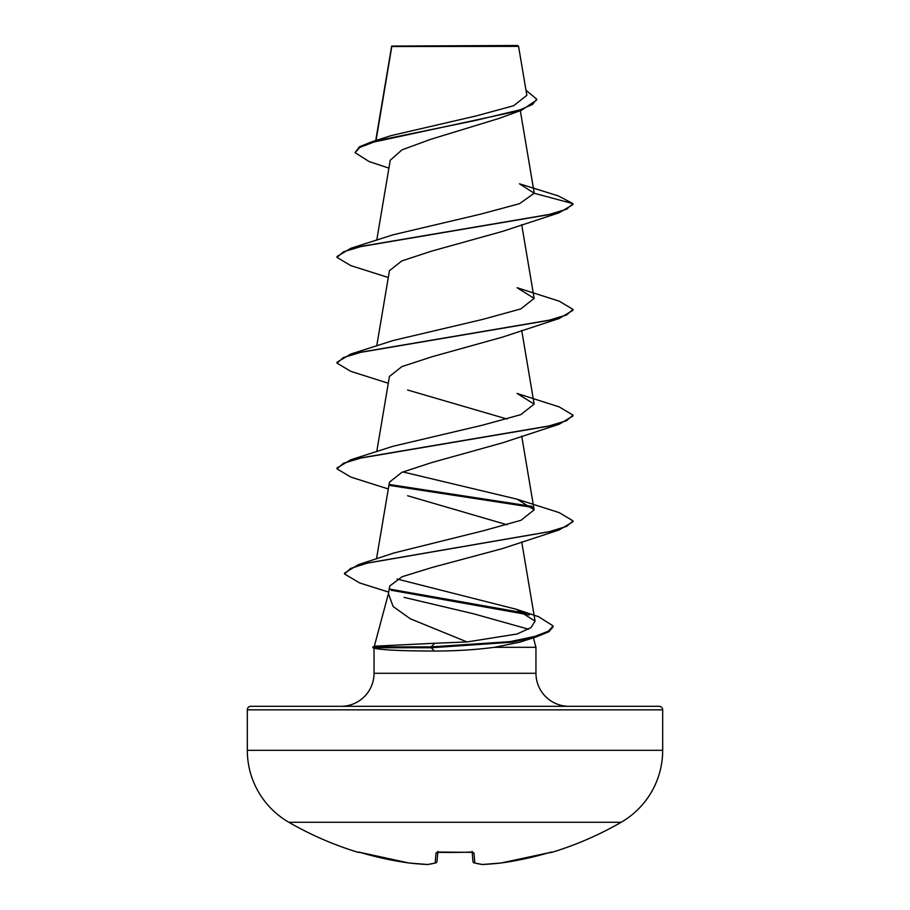 <?xml version="1.0" encoding="UTF-8"?>
<svg xmlns="http://www.w3.org/2000/svg" width="910" height="910" viewBox="0 0 910 910"><rect width="100%" height="100%" fill="white"/><g stroke="black" fill="none" stroke-linecap="round" stroke-linejoin="round"><path stroke-width="1.36" d="M361.793 852.897L408.897 862.987L358.938 852.135A1.774 1.763 -157.5 0 1 358.403 852.067L361.782 852.886A332.173 330.91 0 0 0 408.897 862.987L408.897 862.987A332.218 305.76 -77.1 0 0 427.37 864.489A332.218 126.649 -84.6 0 0 435.173 862.987L436.049 852.886L439.575 852.067A330.717 305.544 0 0 0 470.424 852.067L473.951 852.886L474.827 862.987A332.218 126.649 84.6 0 0 482.63 864.489A332.218 305.76 77.1 0 0 501.103 862.987L501.103 862.987A332.173 330.91 0 0 0 548.218 852.886L551.733 852.397A1.774 1.774 0 0 1 550.425 852.295M358.403 852.067L358.267 852.397A332.298 332.298 0 0 1 288.857 822.276L621.143 822.276A83.072 83.072 0 0 0 662.685 750.329L662.685 709.857L247.315 709.857L247.315 750.329L662.685 750.329M288.857 822.276A83.072 83.072 0 0 1 247.315 750.329M551.733 852.397A332.298 332.298 0 0 0 621.143 822.276M388.911 168.123L369.096 161.548L355.082 152.641L359.393 146.794L371.735 141.823L391.22 135.59L476.226 115.911L513.593 105.742L526.845 95.345L518.575 46.376L517.699 45.5L391.732 46.069M518.575 46.376L391.8 46.501L376.058 140.47M467.012 641.948L517.119 633.986L531.008 627.604L535.091 621.143L516.459 609.313L538.561 616.696L553.121 625.898L553.121 626.785L548.901 631.756L536.707 636.727L519.735 642.187L494.471 647.306C475.509 649.785 455.489 651.037 434.388 651.059C402.402 650.934 382.723 650.047 375.352 648.409L372.895 647.749L372.895 646.873L431.249 646.873L434.661 643.268L467.012 641.948L410.296 618.777L393.143 606.526L388.456 593.741L389.764 585.983L402.106 576.735L432.091 567.476L502.4 548.605L559.172 529.95L367.754 562.983L350.452 568.488L344.537 573.994L359.7 582.957L388.729 592.137M662.685 709.857A3.538 3.538 0 0 0 659.147 706.308L250.853 706.308A3.538 3.538 0 0 0 247.315 709.857M569 706.308A33.044 33.044 0 0 1 535.956 673.275L374.044 673.275A33.044 33.044 0 0 1 341 706.308L569 706.308M388.559 593.127L374.26 646.51M372.895 646.873L375.671 646.123L434.661 643.268M404.051 597.369L473.382 613.738L528.482 629.185M533.396 637.762L535.956 647.306L535.956 673.275M374.044 648.057L374.044 673.275M494.471 647.306L535.956 647.306M355.082 152.641L359.985 147.34L373.964 142.028L521.612 110.19L498.908 118.471L430.464 139.401L402.038 149.832L390.242 160.228L376.74 240.206M534.204 193.261L573.004 203.658L566.577 209.232L547.991 214.817L350.839 248.293L392.938 234.837L481.06 214.043L519.53 203.669L534.204 193.261L519.485 183.797L558.399 195.934L573.004 203.658L573.004 204.534L559.172 212.769L502.4 231.424L431.897 251.058L401.856 260.886L389.446 270.702L376.74 345.936M573.004 309.389L566.577 314.962L548.002 320.548L350.828 354.024L392.938 340.567L482.425 319.467L520.782 308.922L534.147 298.389L517.062 287.708L559.172 301.153L573.004 309.389L573.004 310.264L559.161 318.5L502.411 337.144L431.886 356.788L401.879 366.616L389.48 376.433M407.623 390.015L507.143 419.055M573.004 415.119L566.577 420.693L547.991 426.278L350.828 459.755L392.938 446.298L482.391 425.209L520.782 414.653L534.147 404.12L517.062 393.438L559.161 406.884L573.004 415.119L573.004 415.995L559.172 424.231L502.4 442.874L431.875 462.519L401.856 472.347L389.446 482.163L376.49 558.888M407.6 495.745L507.143 524.786M516.459 609.313L397.113 579.033M517.062 499.169L559.172 512.614L573.004 520.85L566.793 526.333L548.821 531.804L358.244 564.7L394.178 552.916L483.244 530.78L521.02 520.292L534.147 509.839L517.062 499.169L402.857 471.926M521.612 110.19L536.707 99.998L536.707 99.122L526.003 90.34M391.698 46.114L391.482 47.468M371.735 141.823L475.429 120.473L520.167 109.791L532.521 104.457L536.707 99.122M250.853 706.308L341 706.308M559.172 212.769L362.009 246.246L343.423 251.82L336.996 257.405L350.828 265.629L388.297 277.505M559.161 318.5L361.998 351.977L343.423 357.55L336.996 363.135L350.828 371.36L388.297 383.235M559.172 424.231L362.009 457.696L343.423 463.281L336.996 468.855L350.839 477.09L388.297 488.966M390.162 485.508L532.93 507.427M573.004 520.85L573.004 521.726L559.172 529.95M391.084 590.226L529.336 614.944M536.707 636.727L511.784 642.232L431.249 647.749L431.249 646.873L510.021 641.63L534.932 636.386L548.423 631.142L553.121 625.898M350.839 248.293L336.996 256.518L336.996 257.405M350.828 354.024L336.996 362.248L336.996 363.135M350.828 459.755L336.996 467.979L336.996 468.855M389.696 484.541L531.861 506.347M358.244 564.7L344.537 573.107L344.537 573.994M390.47 589.225L526.276 613.306M372.895 647.749L431.249 647.749L434.388 651.059M472.165 852.238L472.961 861.383A1.774 1.752 175 0 0 472.961 861.417A1.774 1.774 0 0 0 474.269 862.942A1.774 1.615 105.1 0 1 473.837 862.748M437.835 852.238L437.039 861.383L437.835 852.238M436.163 862.748A1.774 1.615 74.9 0 1 435.731 862.942A1.774 1.774 0 0 0 437.039 861.417A1.774 1.752 5 0 1 435.173 862.987A1.774 1.615 74.9 0 0 435.731 862.942L427.723 864.489A1.774 1.774 0 0 1 427.438 864.5A1.774 1.774 0 0 0 427.723 864.489A1.774 1.627 83.4 0 1 427.37 864.489A1.774 0.682 92.8 0 0 427.438 864.5L408.943 862.987A1.774 1.774 0 0 1 408.897 862.987A1.774 0.694 96.5 0 0 408.943 862.987L427.438 864.5A1.774 0.682 92.8 0 0 427.472 864.5M435.731 862.942A1.774 1.774 0 0 0 437.039 861.417A1.774 1.752 5 0 0 437.039 861.383M436.049 852.886A1.774 1.695 5 0 0 437.619 852.158M439.575 852.067L472.665 852.363L472.085 851.351M473.951 852.886A1.774 1.695 175 0 1 472.381 852.147M474.269 862.942L482.277 864.489A1.774 1.774 0 0 0 482.562 864.5A1.774 0.682 87.2 0 0 482.63 864.489A1.774 1.627 96.6 0 1 482.277 864.489L474.269 862.942A1.774 1.615 105.1 0 0 474.827 862.987A1.774 1.752 175 0 1 472.961 861.417M501.057 862.987L482.562 864.5L501.057 862.987A1.774 1.774 0 0 0 501.103 862.987A1.774 0.694 83.5 0 1 501.057 862.987A1.774 0.694 83.5 0 1 501.012 862.998M551.596 852.067A1.774 1.763 157.5 0 1 551.073 852.147L548.207 852.897L551.164 852.135M455 852.477L437.335 852.363L437.915 851.351M391.641 46.228L375.716 140.584M520.315 110.645L534.159 192.715M521.703 224.645L534.147 298.389M521.703 330.375L534.147 404.108M389.446 376.433L376.74 451.667M521.703 436.095L534.147 509.839M521.703 541.825L535.091 621.143M358.267 852.397L359.757 852.34M470.413 852.147L472.665 852.363M501.103 862.987L548.207 852.897L501.103 862.987"/></g></svg>
